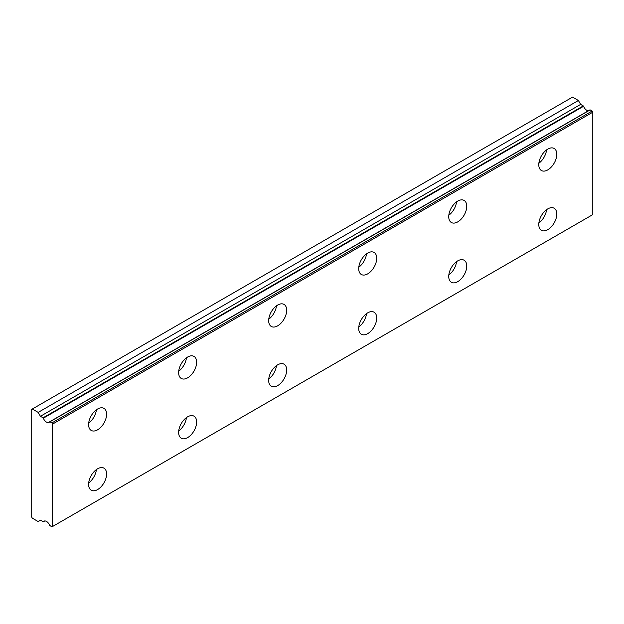 <?xml version="1.0" encoding="UTF-8"?>
<svg xmlns="http://www.w3.org/2000/svg" width="624" height="624" viewBox="0 0 624 624"><rect width="100%" height="100%" fill="white"/><g stroke="black" fill="none" stroke-linecap="round" stroke-linejoin="round"><path stroke-width="0.94" d="M44.756 520.939L43.36 521.742A5.093 2.941 60 0 1 43.961 521.173A5.093 2.941 60 0 1 49.655 525.377L51.909 526.882L52.58 526.492L52.58 424.086L51.909 422.916L49.951 421.785L590.164 109.894L49.655 421.816A5.093 2.941 60 0 1 49.054 422.386A5.093 2.941 60 0 1 46.504 422.136A5.093 2.941 60 0 1 43.36 418.181L583.573 106.291L583.276 105.916L43.064 417.807L43.36 418.181M588.432 110.737A5.093 2.941 60 0 1 586.724 110.245A5.093 2.941 60 0 1 583.573 106.291M547.778 229.671A12.73 7.348 120 0 0 556.101 218.455A12.73 7.348 120 0 0 554.151 208.252A12.73 7.348 120 0 0 547.778 208.884A12.73 7.348 120 0 0 539.464 220.1A12.73 7.348 120 0 0 541.414 230.303A12.73 7.348 120 0 0 547.778 229.671M538.863 223.033A12.73 7.348 120 0 0 546.577 209.672M457.743 281.658A12.73 7.348 120 0 0 466.066 270.434A12.73 7.348 120 0 0 464.116 260.231A12.73 7.348 120 0 0 457.743 260.863A12.73 7.348 120 0 0 449.428 272.087A12.73 7.348 120 0 0 451.378 282.29A12.73 7.348 120 0 0 457.743 281.658M448.82 275.02A12.73 7.348 120 0 0 456.542 261.651M97.601 429.803A12.73 7.348 120 0 0 105.916 418.587A12.73 7.348 120 0 0 103.966 408.377A12.73 7.348 120 0 0 97.601 409.009A12.73 7.348 120 0 0 89.287 420.233A12.73 7.348 120 0 0 91.237 430.435A12.73 7.348 120 0 0 97.601 429.803M88.678 423.166A12.73 7.348 120 0 0 96.392 409.804M187.637 377.824A12.73 7.348 120 0 0 195.959 366.6A12.73 7.348 120 0 0 194.002 356.398A12.73 7.348 120 0 0 187.637 357.029A12.73 7.348 120 0 0 179.322 368.246A12.73 7.348 120 0 0 181.272 378.456A12.73 7.348 120 0 0 187.637 377.824M178.714 371.186A12.73 7.348 120 0 0 186.428 357.817M277.672 325.837A12.73 7.348 120 0 0 285.995 314.621A12.73 7.348 120 0 0 284.037 304.418A12.73 7.348 120 0 0 277.672 305.05A12.73 7.348 120 0 0 269.357 316.267A12.73 7.348 120 0 0 271.307 326.469A12.73 7.348 120 0 0 277.672 325.837M268.749 319.199A12.73 7.348 120 0 0 276.463 305.838M367.708 273.858A12.73 7.348 120 0 0 376.03 262.634A12.73 7.348 120 0 0 374.072 252.431A12.73 7.348 120 0 0 367.708 253.063A12.73 7.348 120 0 0 359.393 264.287A12.73 7.348 120 0 0 361.343 274.49A12.73 7.348 120 0 0 367.708 273.858M358.784 267.22A12.73 7.348 120 0 0 366.506 253.859M457.743 221.879A12.73 7.348 120 0 0 466.066 210.655A12.73 7.348 120 0 0 464.116 200.452A12.73 7.348 120 0 0 457.743 201.084A12.73 7.348 120 0 0 449.428 212.3A12.73 7.348 120 0 0 451.378 222.511A12.73 7.348 120 0 0 457.743 221.879M448.82 215.241A12.73 7.348 120 0 0 456.542 201.872M547.778 169.892A12.73 7.348 120 0 0 556.101 158.675A12.73 7.348 120 0 0 554.151 148.473A12.73 7.348 120 0 0 547.778 149.105A12.73 7.348 120 0 0 539.464 160.321A12.73 7.348 120 0 0 541.414 170.524A12.73 7.348 120 0 0 547.778 169.892M538.863 163.254A12.73 7.348 120 0 0 546.577 149.893M97.601 489.583A12.73 7.348 120 0 0 105.916 478.366A12.73 7.348 120 0 0 103.966 468.164A12.73 7.348 120 0 0 97.601 468.788A12.73 7.348 120 0 0 89.287 480.012A12.73 7.348 120 0 0 91.237 490.214A12.73 7.348 120 0 0 97.601 489.583M88.678 482.945A12.73 7.348 120 0 0 96.392 469.583M187.637 437.603A12.73 7.348 120 0 0 195.959 426.379A12.73 7.348 120 0 0 194.002 416.177A12.73 7.348 120 0 0 187.637 416.809A12.73 7.348 120 0 0 179.322 428.033A12.73 7.348 120 0 0 181.272 438.235A12.73 7.348 120 0 0 187.637 437.603M178.714 430.966A12.73 7.348 120 0 0 186.428 417.596M277.672 385.616A12.73 7.348 120 0 0 285.995 374.4A12.73 7.348 120 0 0 284.037 364.198A12.73 7.348 120 0 0 277.672 364.829A12.73 7.348 120 0 0 269.357 376.046A12.73 7.348 120 0 0 271.307 386.248A12.73 7.348 120 0 0 277.672 385.616M268.749 378.979A12.73 7.348 120 0 0 276.463 365.617M367.708 333.637A12.73 7.348 120 0 0 376.03 322.421A12.73 7.348 120 0 0 374.072 312.211A12.73 7.348 120 0 0 367.708 312.842A12.73 7.348 120 0 0 359.393 324.067A12.73 7.348 120 0 0 361.343 334.269A12.73 7.348 120 0 0 367.708 333.637M358.784 326.999A12.73 7.348 120 0 0 366.506 313.638M43.064 417.807L40.427 416.286L38.181 412.386L32.323 409.009L31.2 409.664L31.2 516.227L32.323 518.177L38.181 521.555L40.427 520.252L43.36 521.742M32.323 409.009L572.543 97.118L578.393 100.495L580.648 104.395L583.276 105.916M589.93 109.871L49.787 421.738M590.164 109.894L592.121 111.025L592.8 112.195L592.8 214.601L52.58 526.492M52.58 424.086L592.8 112.195M578.393 100.495L38.181 412.386M51.909 422.916L592.121 111.025M580.648 104.395L40.427 416.286M44.795 520.931L43.298 521.797"/></g></svg>

